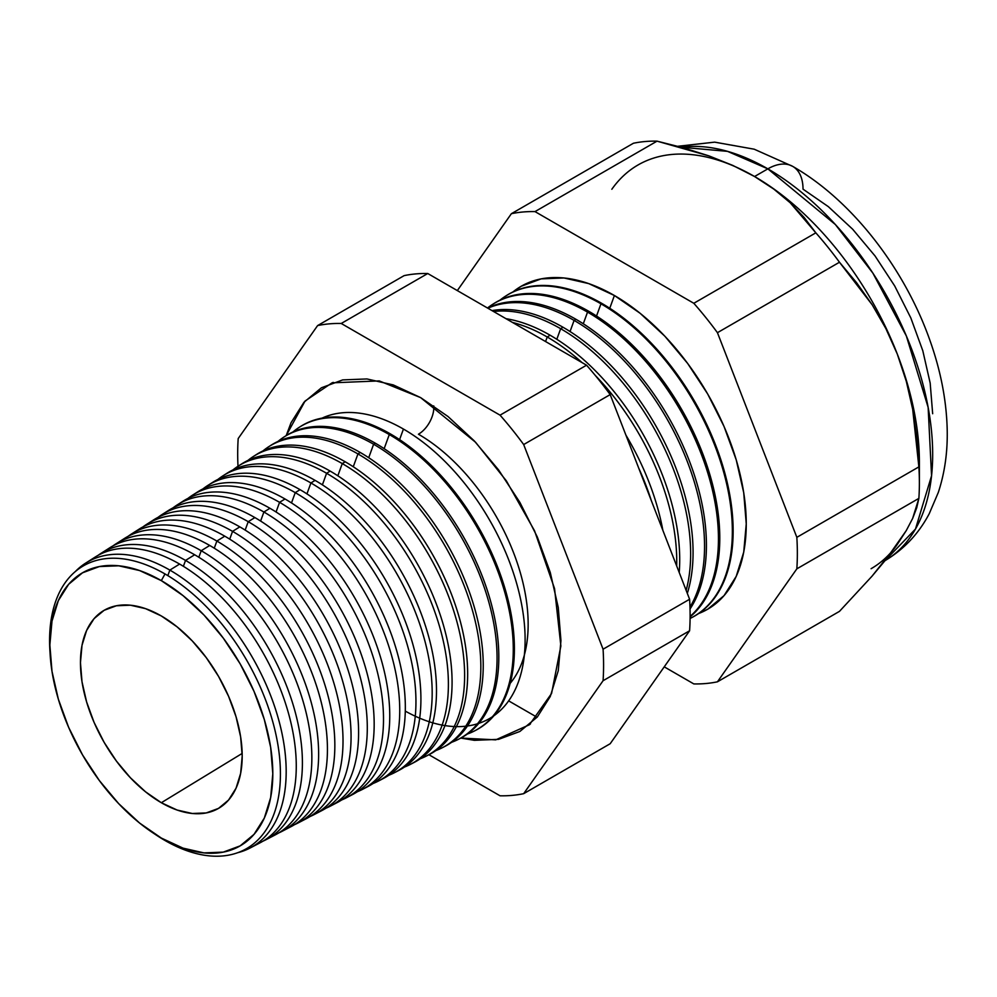 <?xml version="1.0" encoding="UTF-8"?>
<svg xmlns="http://www.w3.org/2000/svg" width="997" height="997" viewBox="0 0 997 997"><rect width="100%" height="100%" fill="white"/><g stroke="black" fill="none" stroke-linecap="round" stroke-linejoin="round"><path stroke-width="1.5" d="M405.293 711.11A172.07 99.351 -120 0 0 525.107 638.741A172.07 99.351 -120 0 0 403.436 429.059L399.598 439.615L403.436 429.059A172.07 99.351 -120 0 0 322.056 418.129M510.177 683.331A155.146 89.568 -120 0 0 514.975 556.438A155.146 89.568 -120 0 0 418.441 434.218A21.76 12.562 120 0 0 433.745 405.891A21.76 12.562 -60 0 1 418.441 434.218A155.146 89.568 60 0 1 528.148 625.206M286.201 435.602L305.057 401.043L332.063 382.836L379.234 380.916L420.634 397.616L448.014 416.522L474.335 440.948L498.587 469.923L519.861 502.351L537.308 536.972L550.269 572.465L558.258 607.472L560.95 640.635L558.258 670.694L550.269 696.479L537.308 717.005L519.861 731.474L498.587 739.35L474.335 740.322L460.826 738.067L495.746 739.849L529.457 724.732L551.565 693.501L560.875 645.981L554.544 588.554L534.554 530.803L506.314 480.791L475.606 442.294L420.634 397.616L393.267 384.917L366.946 378.947L342.681 379.907L321.42 387.783L303.973 402.265L291.012 422.79L286.201 435.602M50.049 652.811A163.234 94.241 60 0 1 165.004 573.948A163.234 94.241 60 0 1 280.419 773.859A163.234 94.241 60 0 1 165.004 840.496A163.234 94.241 -120 0 0 280.419 773.859A163.234 94.241 -120 0 0 165.004 573.948L161.327 580.628A157.651 91.014 60 0 1 272.804 773.709A157.651 91.014 60 0 1 161.327 838.066L165.004 840.496L161.327 838.066L183.074 848.148L203.986 852.896L223.253 852.123L240.152 845.867L254.011 834.364L264.317 818.063L270.661 797.575L272.804 773.709L270.661 747.351L264.317 719.547L254.011 691.345L240.152 663.828L223.253 638.068L203.986 615.049L183.074 595.658L161.327 580.628L139.58 570.546L118.668 565.798L99.388 566.558L82.502 572.814L68.631 584.317L58.337 600.618L51.994 621.106L49.85 644.984L51.994 671.33L58.337 699.146L68.631 727.349L82.502 754.854L99.388 780.614L118.668 803.632L139.58 823.036L161.327 838.066A157.651 91.014 60 0 1 152.94 832.856A157.651 91.014 60 0 1 50.162 654.842A157.651 91.014 60 0 1 161.327 580.628L165.004 573.948A163.234 94.241 -120 0 0 49.912 650.792L50.162 654.842M250.06 848.023L260.043 842.814A164.991 95.263 -120 0 0 287.934 711.322A164.991 95.263 -120 0 0 179.61 564.065L169.851 570.097L167.845 575.618L169.851 570.097A164.517 94.989 60 0 1 277.876 716.918A164.517 94.989 60 0 1 250.06 848.023A164.517 94.989 60 0 1 237.735 852.697A164.517 94.989 -120 0 0 280.581 727.174A164.517 94.989 -120 0 0 169.851 570.097L179.61 564.065A164.991 95.263 60 0 1 289.167 715.759A164.991 95.263 60 0 1 254.908 845.169M185.529 560.414L183.373 566.321L185.529 560.414A165.29 95.425 60 0 1 294.053 707.92A165.29 95.425 60 0 1 266.112 839.648A165.29 95.425 60 0 1 263.021 841.144A165.29 95.425 -120 0 0 294.813 710.612A165.29 95.425 -120 0 0 185.529 560.414L194.664 554.768A165.739 95.687 60 0 1 304.633 706.836A165.739 95.687 60 0 1 270.661 836.994A165.739 95.687 -120 0 0 275.459 834.776A165.739 95.687 -120 0 0 303.487 702.686A165.739 95.687 -120 0 0 194.664 554.768L185.529 560.414A165.29 95.425 -120 0 0 98.03 555.379A165.29 95.425 60 0 1 100.871 553.447A165.29 95.425 60 0 1 185.529 560.414M201.207 550.73L198.827 557.261L201.207 550.73A166.063 95.874 60 0 1 310.241 698.934A166.063 95.874 60 0 1 282.163 831.274A166.063 95.874 60 0 1 278.749 832.919A166.063 95.874 -120 0 0 311.076 701.913A166.063 95.874 -120 0 0 201.207 550.73L209.719 545.471A166.487 96.123 60 0 1 320.099 697.925A166.487 96.123 60 0 1 286.413 828.819A166.487 96.123 -120 0 0 290.875 826.725A166.487 96.123 -120 0 0 319.028 694.049A166.487 96.123 -120 0 0 209.719 545.471L201.207 550.73A166.063 95.874 -120 0 0 113.022 545.87A166.063 95.874 60 0 1 116.151 543.739A166.063 95.874 60 0 1 201.207 550.73M216.872 541.047L214.268 548.2L216.872 541.047A166.835 96.323 60 0 1 326.418 689.949A166.835 96.323 60 0 1 298.215 822.899A166.835 96.323 60 0 1 294.464 824.681A166.835 96.323 -120 0 0 327.328 693.202A166.835 96.323 -120 0 0 216.872 541.047L224.774 536.174A167.222 96.547 60 0 1 335.578 689.002A167.222 96.547 60 0 1 302.153 820.631A167.222 96.547 -120 0 0 306.291 818.687A167.222 96.547 -120 0 0 334.568 685.413A167.222 96.547 -120 0 0 224.774 536.174L216.872 541.047A166.835 96.323 -120 0 0 128.015 536.374A166.835 96.323 60 0 1 131.43 534.018A166.835 96.323 60 0 1 216.872 541.047M232.55 531.364L229.721 539.153L232.55 531.364A167.608 96.771 60 0 1 342.594 680.951A167.608 96.771 60 0 1 314.254 814.524A167.608 96.771 60 0 1 310.192 816.456A167.608 96.771 -120 0 0 343.591 684.49A167.608 96.771 -120 0 0 232.55 531.364L239.828 526.877A167.97 96.983 60 0 1 351.044 680.091A167.97 96.983 60 0 1 317.906 812.455A167.97 96.983 -120 0 0 321.707 810.648A167.97 96.983 -120 0 0 350.109 676.776A167.97 96.983 -120 0 0 239.828 526.877L232.55 531.364A167.608 96.771 -120 0 0 142.995 526.877A167.608 96.771 60 0 1 146.696 524.31A167.608 96.771 60 0 1 232.55 531.364M248.228 521.68L245.162 530.092L248.228 521.68A168.381 97.22 60 0 1 358.783 671.966A168.381 97.22 60 0 1 330.306 806.162A168.381 97.22 60 0 1 325.907 808.218A168.381 97.22 -120 0 0 359.855 675.779A168.381 97.22 -120 0 0 248.228 521.68L254.883 517.58A168.717 97.407 60 0 1 366.497 671.168A168.717 97.407 60 0 1 333.659 804.267A168.717 97.407 -120 0 0 337.123 802.597A168.717 97.407 -120 0 0 365.65 668.14A168.717 97.407 -120 0 0 254.883 517.58L248.228 521.68A168.381 97.22 -120 0 0 157.987 517.381A168.381 97.22 60 0 1 161.975 514.589A168.381 97.22 60 0 1 248.228 521.68M263.893 512.009L260.616 521.045L263.893 512.009A169.166 97.669 60 0 1 374.959 662.968A169.166 97.669 60 0 1 346.358 797.787A169.166 97.669 60 0 1 341.622 799.98A169.166 97.669 -120 0 0 376.106 667.068A169.166 97.669 -120 0 0 263.893 512.009L269.938 508.283A169.453 97.843 60 0 1 381.963 662.257A169.453 97.843 60 0 1 349.399 796.08A169.453 97.843 -120 0 0 352.539 794.559A169.453 97.843 -120 0 0 381.19 659.516A169.453 97.843 -120 0 0 269.938 508.283L263.893 512.009A169.166 97.669 -120 0 0 172.98 507.884A169.166 97.669 60 0 1 177.254 504.881A169.166 97.669 60 0 1 263.893 512.009M362.41 789.412L367.955 786.521A170.2 98.267 -120 0 0 396.731 650.879A170.2 98.267 -120 0 0 284.992 498.974L279.571 502.326L276.057 511.997L279.571 502.326A169.939 98.117 60 0 1 391.148 653.982A169.939 98.117 60 0 1 362.41 789.412A169.939 98.117 60 0 1 357.337 791.743A169.939 98.117 -120 0 0 392.369 658.369A169.939 98.117 -120 0 0 279.571 502.326L284.992 498.974A170.2 98.267 60 0 1 397.429 653.334A170.2 98.267 60 0 1 365.139 787.892M378.461 781.037L383.371 778.47A170.948 98.691 -120 0 0 412.284 642.242A170.948 98.691 -120 0 0 300.047 489.677L295.249 492.643L291.498 502.937L295.249 492.643A170.711 98.553 60 0 1 407.324 644.984A170.711 98.553 60 0 1 378.461 781.037A170.711 98.553 60 0 1 373.052 783.505A170.711 98.553 -120 0 0 408.62 649.658A170.711 98.553 -120 0 0 295.249 492.643L300.047 489.677A170.948 98.691 60 0 1 412.895 644.423A170.948 98.691 60 0 1 380.891 779.691M310.914 482.959L306.939 493.889L310.914 482.959A171.484 99.002 60 0 1 423.513 635.999A171.484 99.002 60 0 1 394.513 772.663A171.484 99.002 60 0 1 388.768 775.267A171.484 99.002 -120 0 0 424.884 640.946A171.484 99.002 -120 0 0 310.914 482.959L315.089 480.38A171.683 99.127 60 0 1 428.361 635.5A171.683 99.127 60 0 1 396.632 771.504A171.683 99.127 -120 0 0 398.788 770.432A171.683 99.127 -120 0 0 427.825 633.606A171.683 99.127 -120 0 0 315.089 480.38L310.914 482.959A171.484 99.002 -120 0 0 217.957 479.407A171.484 99.002 60 0 1 223.091 475.731A171.484 99.002 60 0 1 310.914 482.959M410.565 764.288L414.216 762.393A172.431 99.55 -120 0 0 443.366 624.969A172.431 99.55 -120 0 0 330.144 471.083L326.592 473.276L322.392 484.841L326.592 473.276A172.257 99.451 60 0 1 439.689 627.013A172.257 99.451 60 0 1 410.565 764.288A172.257 99.451 60 0 1 404.483 767.029A172.257 99.451 -120 0 0 441.135 632.235A172.257 99.451 -120 0 0 326.592 473.276L330.144 471.083A172.431 99.55 60 0 1 443.827 626.59A172.431 99.55 60 0 1 412.372 763.303M426.616 755.913L429.632 754.343A173.179 99.987 -120 0 0 458.907 616.333A173.179 99.987 -120 0 0 345.199 461.785L342.27 463.593L337.833 475.793L342.27 463.593A173.029 99.899 60 0 1 455.878 618.015A173.029 99.899 60 0 1 426.616 755.913A173.029 99.899 60 0 1 420.198 758.779A173.029 99.899 -120 0 0 457.399 623.524A173.029 99.899 -120 0 0 342.27 463.593L345.199 461.785A173.179 99.987 60 0 1 459.293 617.666A173.179 99.987 60 0 1 428.112 755.103M442.668 747.538L445.048 746.304A173.914 100.41 -120 0 0 474.447 607.696A173.914 100.41 -120 0 0 360.253 452.488L357.948 453.922L353.274 466.746L357.948 453.922A173.802 100.348 60 0 1 472.055 609.03A173.802 100.348 60 0 1 442.668 747.538A173.802 100.348 60 0 1 435.913 750.542A173.802 100.348 -120 0 0 473.65 614.825A173.802 100.348 -120 0 0 357.948 453.922L360.253 452.488A173.914 100.41 60 0 1 474.746 608.756A173.914 100.41 60 0 1 443.852 746.903M458.72 739.163L460.464 738.266A174.662 100.847 -120 0 0 489.988 599.06A174.662 100.847 -120 0 0 375.308 443.191L373.613 444.238L368.716 457.71L373.613 444.238A174.575 100.797 60 0 1 488.243 600.032A174.575 100.797 60 0 1 458.72 739.163A174.575 100.797 60 0 1 451.629 742.291A174.575 100.797 -120 0 0 489.913 606.114A174.575 100.797 -120 0 0 373.613 444.238L375.308 443.191A174.662 100.847 60 0 1 490.212 599.833A174.662 100.847 60 0 1 459.592 738.702M474.771 730.789L475.881 730.215A175.41 101.27 -120 0 0 505.529 590.423A175.41 101.27 -120 0 0 390.363 433.894L389.291 434.555L384.157 448.662L389.291 434.555A175.347 101.245 60 0 1 504.42 591.047A175.347 101.245 60 0 1 474.771 730.789A175.347 101.245 60 0 1 467.344 734.041A175.347 101.245 -120 0 0 506.164 597.402A175.347 101.245 -120 0 0 389.291 434.555L390.363 433.894A175.41 101.27 60 0 1 505.678 590.922A175.41 101.27 60 0 1 475.32 730.502M493.889 715.759A172.07 99.351 -120 0 0 514.589 576.565A172.07 99.351 -120 0 0 403.436 429.059M651.29 500.531A182.488 105.358 -120 0 0 638.753 468.204A182.488 105.358 60 0 1 651.29 500.531M625.942 435.178A182.663 105.458 60 0 1 662.855 530.329A182.663 105.458 -120 0 0 625.942 435.178M547.228 336.998L545.571 341.547L547.228 336.998A183.149 105.744 60 0 1 582.036 362.596A183.149 105.744 -120 0 0 547.228 336.998L550.107 335.216A183.298 105.832 60 0 1 679.219 572.515A183.298 105.832 -120 0 0 550.107 335.216L547.228 336.998A183.149 105.744 -120 0 0 512.433 322.405A183.149 105.744 60 0 1 547.228 336.998M676.676 565.96A183.149 105.744 -120 0 0 595.197 375.321A183.149 105.744 60 0 1 676.676 565.96M560.663 328.698L556.812 339.292L560.663 328.698A183.822 106.131 60 0 1 686.148 590.374A183.822 106.131 -120 0 0 560.663 328.698L563.018 327.253A183.934 106.193 60 0 1 687.319 593.377A183.934 106.193 -120 0 0 563.018 327.253L560.663 328.698A183.822 106.131 -120 0 0 493.552 311.513A183.822 106.131 60 0 1 560.663 328.698M574.098 320.398L570.047 331.54L574.098 320.398A184.482 106.505 60 0 1 689.974 607.123A184.482 106.505 -120 0 0 574.098 320.398L575.917 319.277A184.57 106.567 60 0 1 690.024 609.005A184.57 106.567 -120 0 0 575.917 319.277L574.098 320.398A184.482 106.505 -120 0 0 487.869 308.223A184.482 106.505 60 0 1 574.098 320.398M587.532 312.098L583.295 323.776L587.532 312.098A185.143 106.891 60 0 1 705.415 465.562A185.143 106.891 60 0 1 690.098 616.433A185.143 106.891 -120 0 0 705.415 465.562A185.143 106.891 -120 0 0 587.532 312.098L588.816 311.313A185.205 106.928 60 0 1 707.197 466.185A185.205 106.928 60 0 1 690.098 616.881A185.205 106.928 -120 0 0 707.197 466.185A185.205 106.928 -120 0 0 588.816 311.313L587.532 312.098A185.143 106.891 -120 0 0 487.496 308.011A185.143 106.891 60 0 1 492.705 304.309A185.143 106.891 60 0 1 587.532 312.098M600.967 303.811L596.53 316.024L600.967 303.811A185.803 107.277 60 0 1 722.962 469.624A185.803 107.277 60 0 1 691.557 617.704A185.803 107.277 60 0 1 690.086 618.452A185.803 107.277 -120 0 0 723.336 470.92A185.803 107.277 -120 0 0 600.967 303.811L601.727 303.337A185.841 107.302 60 0 1 723.847 469.537A185.841 107.302 60 0 1 691.93 617.504A185.841 107.302 -120 0 0 692.329 617.305A185.841 107.302 -120 0 0 723.747 469.201A185.841 107.302 -120 0 0 601.727 303.337L600.967 303.811A185.803 107.277 -120 0 0 500.083 300.085A185.803 107.277 60 0 1 505.803 295.972A185.803 107.277 60 0 1 600.967 303.811M512.919 291.959L521.169 286.276L541.147 278.873L563.941 277.964L588.679 283.584L614.401 295.511L609.765 308.26L614.401 295.511L640.124 313.282L664.862 336.226L687.656 363.456L707.646 393.927L724.034 426.467L736.222 459.829L743.725 492.717L746.255 523.886L743.725 552.126L736.222 576.353L724.034 595.645L707.646 609.254L698.598 613.541A186.464 107.664 -120 0 0 738.428 467.693A186.464 107.664 -120 0 0 614.401 295.511A186.464 107.664 -120 0 0 512.932 291.959M753.956 176.17A233.086 134.57 60 0 1 754.567 176.519L732.807 165.427L709.091 155.943L657.035 141.15L535.003 211.601L693.812 303.287L815.833 232.837L693.812 303.287A258.721 149.376 60 0 1 717.441 332.686L839.474 262.236L717.441 332.686L796.84 537.333L918.873 466.883L796.84 537.333A258.721 149.376 60 0 1 796.84 568.838L918.873 498.388A258.721 149.376 -120 0 0 918.873 466.883L912.704 409.393L906.323 381.39L897.3 354.085L885.835 328.512L872.188 304.795L839.474 262.236A258.721 149.376 -120 0 0 815.833 232.837L790.235 202.802L773.809 189.106L754.567 176.519L767.852 168.854A49.725 28.714 -60 0 1 792.715 166.387A49.725 28.714 120 0 0 767.852 168.854L835.349 224.512L872.849 273.078L906.36 335.989L928.132 407.362L931.559 475.781L915.47 529.046L885.037 560.65A233.086 134.57 -120 0 0 919.957 373.663A233.086 134.57 -120 0 0 767.852 168.854L754.567 176.519A233.086 134.57 60 0 1 897.3 354.085A233.086 134.57 60 0 1 919.147 472.055M897.3 544.412L906.248 530.616L885.71 559.803L872.001 576.216L839.474 611.36L717.441 681.811L839.474 611.36L872.001 576.216L897.3 544.412A233.086 134.57 60 0 1 871.104 568.701M161.327 802.722A114.368 66.026 60 0 1 86.303 700.903A114.368 66.026 60 0 1 105.296 609.666A114.368 66.026 60 0 1 161.327 615.959L177.105 626.864L192.271 640.934L206.254 657.634L218.505 676.327L228.562 696.28L236.04 716.743L240.638 736.92L242.196 756.038L240.638 773.36L236.04 788.216L228.562 800.043L218.505 808.393L206.254 812.929L192.271 813.49L177.105 810.038L161.327 802.722L145.55 791.817L130.383 777.747L116.4 761.047L104.137 742.354L94.079 722.401L86.614 701.938L82.003 681.774L80.458 662.656L82.003 645.333L86.614 630.465L94.079 618.639L104.137 610.301L116.4 605.765L130.383 605.204L145.55 608.644L161.327 615.959A114.368 66.026 60 0 1 235.728 715.709A114.368 66.026 60 0 1 219.639 807.72A114.368 66.026 60 0 1 161.327 802.722L242.171 753.433L161.327 802.722M105.445 550.83A165.739 95.687 60 0 1 194.664 554.768A165.739 95.687 -120 0 0 109.77 547.789L100.871 553.447M120.4 541.284A166.487 96.123 60 0 1 209.719 545.471A166.487 96.123 -120 0 0 124.438 538.455L116.151 543.739M135.368 531.737A167.222 96.547 60 0 1 224.774 536.174A167.222 96.547 -120 0 0 139.119 529.133L131.43 534.018M150.323 522.191A167.97 96.983 60 0 1 239.828 526.877A167.97 96.983 -120 0 0 153.787 519.798L146.696 524.31M165.29 512.645A168.717 97.407 60 0 1 254.883 517.58A168.717 97.407 -120 0 0 168.468 510.464L161.975 514.589M269.938 508.283A169.453 97.843 -120 0 0 183.136 501.142A169.453 97.843 60 0 1 269.938 508.283M195.213 493.565A170.2 98.267 60 0 1 284.992 498.974A170.2 98.267 -120 0 0 197.817 491.808L192.533 495.16A169.939 98.117 60 0 1 279.571 502.326A169.939 98.117 -120 0 0 187.972 498.388A169.939 98.117 60 0 1 192.533 495.16M210.18 484.019A170.948 98.691 60 0 1 300.047 489.677A170.948 98.691 -120 0 0 212.486 482.473L207.812 485.452A170.711 98.553 60 0 1 295.249 492.643A170.711 98.553 -120 0 0 202.964 488.891A170.711 98.553 60 0 1 207.812 485.452M225.148 474.485A171.683 99.127 60 0 1 315.089 480.38A171.683 99.127 -120 0 0 227.154 473.151L223.091 475.731M330.144 471.083A172.431 99.55 -120 0 0 241.835 463.817A172.431 99.55 60 0 1 330.144 471.083M232.949 469.923A172.257 99.451 60 0 1 238.37 466.023A172.257 99.451 60 0 1 326.592 473.276A172.257 99.451 -120 0 0 232.949 469.923M255.082 455.417A173.179 99.987 60 0 1 345.199 461.785A173.179 99.987 -120 0 0 256.503 454.482L253.649 456.302A173.029 99.899 60 0 1 342.27 463.593A173.029 99.899 -120 0 0 247.954 460.427A173.029 99.899 60 0 1 253.649 456.302M270.062 445.883A173.914 100.41 60 0 1 360.253 452.488A173.914 100.41 -120 0 0 271.184 445.161L268.916 446.594A173.802 100.348 60 0 1 357.948 453.922A173.802 100.348 -120 0 0 262.946 450.943A173.802 100.348 60 0 1 268.916 446.594M375.308 443.191A174.662 100.847 -120 0 0 285.852 435.826A174.662 100.847 60 0 1 375.308 443.191M277.951 441.459A174.575 100.797 60 0 1 284.195 436.885A174.575 100.797 60 0 1 373.613 444.238A174.575 100.797 -120 0 0 277.951 441.459M299.997 426.841A175.41 101.27 60 0 1 390.363 433.894A175.41 101.27 -120 0 0 300.521 426.492L299.474 427.165A175.347 101.245 60 0 1 389.291 434.555A175.347 101.245 -120 0 0 292.944 431.975A175.347 101.245 60 0 1 299.474 427.165M550.107 335.216A183.298 105.832 -120 0 0 505.978 318.691A183.298 105.832 60 0 1 550.107 335.216M563.018 327.253A183.934 106.193 -120 0 0 491.995 310.615A183.934 106.193 60 0 1 563.018 327.253M575.917 319.277A184.57 106.567 -120 0 0 487.57 308.048A184.57 106.567 60 0 1 575.917 319.277M588.816 311.313A185.205 106.928 -120 0 0 493.964 303.512A185.205 106.928 60 0 1 588.816 311.313M505.803 295.972L506.538 295.511A185.841 107.302 60 0 1 601.727 303.337A185.841 107.302 -120 0 0 506.538 295.511A185.841 107.302 -120 0 0 506.164 295.748M919.384 482.934L919.384 461.997A233.086 134.57 -120 0 0 897.3 354.085L906.323 381.39L912.704 409.393L916.766 437.92L918.873 466.883A258.721 149.376 60 0 1 919.384 482.934A258.721 149.376 60 0 1 918.873 498.388L916.742 507.76L912.629 518.465L906.248 530.616L912.629 518.465L918.873 498.388L796.84 568.838A258.721 149.376 -120 0 0 796.84 537.333L717.441 332.686A258.721 149.376 -120 0 0 693.812 303.287L535.003 211.601A258.721 149.376 -120 0 0 511.374 213.707L457.324 290.601L511.374 213.707A258.721 149.376 60 0 1 535.003 211.601L657.035 141.15A258.721 149.376 -120 0 0 633.407 143.256L511.374 213.707L633.407 143.256A258.721 149.376 60 0 1 657.035 141.15L683.643 147.892L709.091 155.943L732.807 165.427L754.567 176.519A233.086 134.57 -120 0 0 611.834 189.268M693.812 683.917L664.239 666.843L693.812 683.917A258.721 149.376 -120 0 0 717.441 681.811A258.721 149.376 60 0 1 693.812 683.917M796.84 568.838L717.441 681.811L796.84 568.838M523.674 793.674L603.073 680.714A258.721 149.376 -120 0 0 603.073 649.209L523.674 444.55A258.721 149.376 -120 0 0 500.045 415.163L341.236 323.477A258.721 149.376 -120 0 0 317.607 325.583L238.196 438.543A258.721 149.376 -120 0 0 237.996 466.26A258.721 149.376 60 0 1 238.196 438.543L317.607 325.583L404.121 275.633L317.607 325.583A258.721 149.376 60 0 1 341.236 323.477L427.75 273.514A258.721 149.376 -120 0 0 404.121 275.633A258.721 149.376 60 0 1 427.75 273.514L341.236 323.477L500.045 415.163L586.56 365.201L427.75 273.514L586.56 365.201L500.045 415.163A258.721 149.376 60 0 1 523.674 444.55L610.189 394.6A258.721 149.376 -120 0 0 586.56 365.201A258.721 149.376 60 0 1 610.189 394.6L523.674 444.55L603.073 649.209L689.6 599.259L610.189 394.6L689.6 599.259L603.073 649.209A258.721 149.376 60 0 1 603.073 680.714L523.674 793.674L610.189 743.725L689.6 630.765L603.073 680.714L689.6 630.765A258.721 149.376 -120 0 0 689.6 599.259A258.721 149.376 60 0 1 689.6 630.765L610.189 743.725L523.674 793.674A258.721 149.376 60 0 1 500.045 795.793A258.721 149.376 -120 0 0 523.674 793.674M428.909 754.717L500.045 795.793L428.909 754.717M90.49 560.389A164.991 95.263 60 0 1 179.61 564.065A164.991 95.263 -120 0 0 95.101 557.124L85.592 563.155A164.517 94.989 60 0 1 169.851 570.097A164.517 94.989 -120 0 0 75.386 571.493A164.517 94.989 60 0 1 85.592 563.155M884.401 561.024C903.681 549.634 918.623 533.856 929.229 513.717L938.289 492.493C944.907 472.391 947.86 450.831 947.15 427.825C946.24 398.974 940.395 369.526 929.603 339.478C904.067 267.657 851.575 200.048 792.715 166.387A49.725 28.714 -60 0 1 803.021 189.156L828.308 206.628L852.634 229.198L875.054 255.967L894.695 285.94L910.822 317.931L922.798 350.732L930.176 383.072L932.669 413.73M767.852 168.854A233.086 134.57 -120 0 0 681.287 147.232L727.523 151.357L767.852 168.854M508.657 700.866L537.071 717.267L508.657 700.866M885.835 328.512L897.3 354.085A233.086 134.57 -120 0 0 754.567 176.519L773.809 189.106L790.235 202.802L804.155 217.471L815.833 232.837A258.721 149.376 60 0 1 839.474 262.236L856.597 282.724L872.188 304.795L885.835 328.512M152.94 832.856L156.317 835.112A163.234 94.241 -120 0 0 165.004 840.496A163.234 94.241 60 0 1 154.647 833.978M332.063 382.836L333.285 382.399M692.329 617.305L691.557 617.704M398.788 770.432L394.513 772.663M352.539 794.559L346.358 797.787M337.123 802.597L330.306 806.162M321.707 810.648L314.254 814.524M306.291 818.687L298.215 822.899M290.875 826.725L282.163 831.274M275.459 834.776L266.112 839.648M183.136 501.142L177.254 504.881M241.835 463.817L238.37 466.023M285.852 435.826L284.195 436.885M493.964 303.512L492.705 304.309M677.786 146.285L714.662 142.147L754.206 149.201L792.715 166.387M530.441 723.897L529.457 724.732"/></g></svg>
